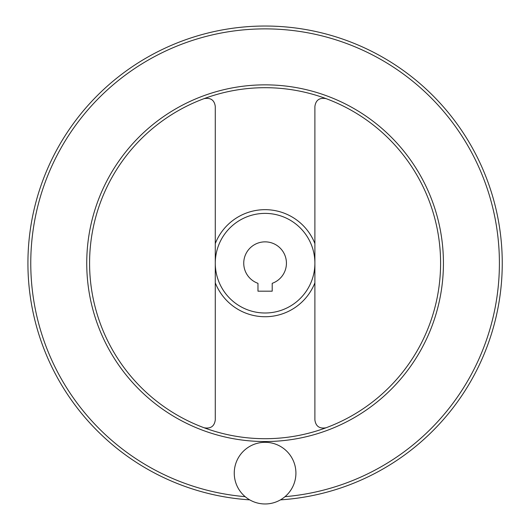 <?xml version="1.0" encoding="UTF-8"?>
<svg xmlns="http://www.w3.org/2000/svg" width="530" height="530" viewBox="0 0 530 530"><rect width="100%" height="100%" fill="white"/><g stroke="black" fill="none" stroke-linecap="round" stroke-linejoin="round"><path stroke-width="0.79" d="M326.076 98.633C319.537 97.46 315.807 100.057 314.893 106.417L314.893 419.979C315.8 426.332 319.53 428.929 326.076 427.763M204.096 427.763C210.635 428.936 214.365 426.339 215.279 419.979L215.279 106.417C214.378 100.064 210.648 97.467 204.096 98.633M257.971 291.182L272.201 291.182L272.201 283.325A21.346 21.346 0 0 0 282.245 250.505A21.346 21.346 0 0 0 247.927 250.505A21.346 21.346 0 0 0 257.971 283.325L257.971 291.182M215.279 263.198A49.807 49.807 0 0 0 289.99 306.327A49.807 49.807 0 0 0 289.99 220.063A49.807 49.807 0 0 0 215.279 263.198M89.583 263.198A175.503 175.503 0 0 0 352.841 415.189A175.503 175.503 0 0 0 352.841 111.207A175.503 175.503 0 0 0 89.583 263.198A175.503 175.503 0 0 0 352.841 415.189A175.503 175.503 0 0 0 352.841 111.207A175.503 175.503 0 0 0 89.583 263.198M280.456 499.863A237.168 237.168 0 0 0 502.029 252.949A237.168 237.168 0 0 0 259.958 26.089A237.168 237.168 0 0 0 27.924 263.198A237.168 237.168 0 0 0 249.716 499.863M234.253 473.138A30.833 30.833 0 0 0 280.502 499.836A30.833 30.833 0 0 0 280.502 446.439A30.833 30.833 0 0 0 234.253 473.138M215.279 282.828A53.537 53.537 0 0 0 314.893 282.828M314.893 243.568A53.537 53.537 0 0 0 215.279 243.568M86.741 263.198A178.352 178.352 0 0 0 354.259 417.653A178.352 178.352 0 0 0 354.259 108.743A178.352 178.352 0 0 0 86.741 263.198M285.007 496.67A234.32 234.32 0 0 0 499.028 249.908A234.32 234.32 0 0 0 258.441 28.971A234.32 234.32 0 0 0 30.766 263.198A234.32 234.32 0 0 0 245.165 496.67"/></g></svg>
